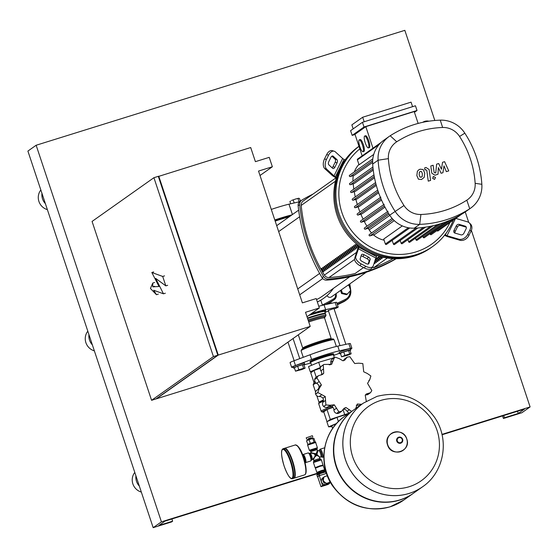 <?xml version="1.0" encoding="UTF-8"?>
<svg xmlns="http://www.w3.org/2000/svg" width="558" height="558" viewBox="0 0 558 558"><rect width="100%" height="100%" fill="white"/><g stroke="black" fill="none" stroke-linecap="round" stroke-linejoin="round"><path stroke-width="0.84" d="M274.968 220.487A20.402 1.548 -18.4 0 1 280.688 218.631A20.402 1.548 -18.4 0 1 290.627 215.827M274.794 219.964A22.39 1.702 -18.4 0 1 280.981 217.962A22.39 1.702 -18.4 0 1 291.994 214.858M271.286 209.41A22.39 1.702 -18.4 0 1 288.981 204.179L299.632 201.71M290.544 201.138L290.069 201.389M291.471 200.482L295.531 199.032L291.471 200.482M298.656 198.243L295.531 199.032L298.851 198.257L299.513 198.571L300.371 201.138M294.199 202.972L293.257 200.155M299.102 201.836L298.049 198.662M290.676 203.789L289.937 201.557M422.552 486.792A51.245 49.564 -125.3 0 1 422.539 486.806A51.245 49.564 -125.3 0 1 345.486 459.757A51.245 49.564 -125.3 0 1 363.37 403.12A51.245 49.564 -125.3 0 1 363.384 403.113M409.216 486.709A45.561 44.068 -125.3 0 1 352.677 456.758A45.561 44.068 -125.3 0 1 380.535 400.498A45.561 44.068 -125.3 0 1 437.074 430.448A45.561 44.068 -125.3 0 1 409.216 486.709M363.37 403.12L354.295 409.53A51.245 49.564 54.7 0 0 336.411 466.174A51.245 49.564 54.7 0 0 413.464 493.216L422.539 486.806A51.245 49.564 54.7 0 1 345.486 459.757A51.245 49.564 54.7 0 1 363.37 403.12L363.391 403.099A51.245 49.564 -125.3 0 0 345.514 459.736A51.245 49.564 -125.3 0 0 409.105 493.425A51.245 49.564 -125.3 0 0 422.566 486.785L422.539 486.806M354.142 409.642A51.245 49.564 54.7 0 0 353.988 409.753A51.245 49.564 54.7 0 0 336.104 466.39A51.245 49.564 54.7 0 0 413.157 493.439A51.245 49.564 54.7 0 0 413.311 493.328M326.723 473.024A51.245 49.564 -125.3 0 1 344.607 416.387A51.245 49.564 54.7 0 0 326.723 473.024A51.245 49.564 54.7 0 0 403.776 500.066A51.245 49.564 -125.3 0 1 326.723 473.024M321.736 471.266L317.425 473.003L316.839 472.417L321.575 470.506L324.623 469.815L324.505 470.638L321.736 471.266M324.623 469.815L323.215 465.574L320.166 466.272L315.423 468.169L316.832 472.403M324.707 476.581A3.732 3.606 -125.3 0 1 325.642 476.288M323.814 477.467L323.305 480.047L322.74 480.445L323.249 477.864L323.814 477.467A3.732 3.606 -125.3 0 1 324.568 476.623L327.051 475.848A3.732 3.606 -125.3 0 1 327.4 475.89M330.001 481.533L329.987 481.603A3.732 3.606 -125.3 0 1 329.241 482.44L328.676 482.844A3.732 3.606 -125.3 0 1 326.193 483.612L329.241 482.44M328.488 482.977L327.127 483.946A3.732 3.606 -125.3 0 1 321.729 482.496A3.732 3.606 -125.3 0 1 322.817 477.85L324.184 476.888A3.732 3.606 -125.3 0 1 324.372 476.762M324.568 476.623L323.996 477.027A3.732 3.606 -125.3 0 1 324.184 476.888M322.74 480.445A3.732 3.606 -125.3 0 1 323.249 477.864M325.077 483.354L323.103 481.547L323.675 481.149L325.642 482.956L325.077 483.354A3.732 3.606 -125.3 0 1 323.103 481.547M328.676 482.844L326.193 483.612M326.758 483.214A3.732 3.606 -125.3 0 1 325.642 482.956M323.675 481.149A3.732 3.606 -125.3 0 1 323.305 480.047M322.573 485.544L329.715 483.319L328.118 484.449L320.976 486.674L322.573 485.544L319.288 475.66L326.43 473.428L327.239 475.869M329.387 482.314L329.715 483.319M319.288 475.66L317.683 476.79L320.976 486.674M316.93 475.304L318.374 473.965M317.69 476.804L316.923 475.27L318.444 473.895L325.935 471.615M317.439 476.825L319.797 475.465L326.493 473.393M316.986 474.391L318.946 473.163L325.209 471.21L325.719 471.587L325.579 471.126M316.965 474.384L317.132 474.823L316.965 474.384M307.646 439.432L312.229 437.911M308.4 438.637L311.148 437.723M308.421 438.832L311.252 437.89M306.335 437.793L312.361 435.721L312.836 437.137M309.955 443.575L310.346 443.408L309.097 439.641L312.822 438.476L313.959 438.407L315.193 442.103M310.346 443.408L310.918 443.226M313.512 442.417L314.07 442.243L312.822 438.476M307.883 444.489L306.509 440.729L309.097 439.641M317.223 450.641L316.079 454.624L315.228 454.889L314.81 456.681L312.892 459.262M319.811 457.114L318.151 455.642L319.608 457.504L320.759 456.821A3.236 0.781 72.7 0 1 320.697 456.828M311.566 459.89L312.919 459.262L313.582 459.569L314.81 456.681M318.151 455.642L316.916 454.365L316.079 454.624L315.786 453.766L311.197 452.698L310.841 451.638L316.979 449.595L317.16 448.667L310.178 450.878L310.952 451.659M316.916 454.365L317.844 450.969M315.11 456.842L316.358 455.488L316.079 454.624L318.06 455.788M316.358 455.488L317.997 455.942M310.925 453.124L313.91 453.591L316.079 454.624L314.963 456.758M313.833 453.731L315.228 454.889M316.867 452.538L315.786 453.766M293.836 478.192A15.673 3.794 72.7 0 1 293.564 478.325L292.413 478.68A15.673 3.794 72.7 0 0 292.685 478.548A15.673 3.794 72.7 0 0 290.997 461.424A15.673 3.794 72.7 0 0 283.087 448.758L284.238 448.402A15.673 3.794 72.7 0 1 292.343 461.647A15.673 3.794 72.7 0 1 293.836 478.192M302.889 455.509L302.868 455.516A3.334 0.809 72.7 0 1 302.889 455.509A3.334 0.809 72.7 0 1 304.612 458.327A3.334 0.809 72.7 0 1 304.933 461.85A3.334 0.809 72.7 0 1 304.87 461.878A3.334 0.809 72.7 0 1 304.856 461.885L304.87 461.878M284.482 448.36A15.673 3.794 72.7 0 1 284.699 448.255A15.673 3.794 72.7 0 1 292.804 461.508A15.673 3.794 72.7 0 1 294.296 478.046A15.673 3.794 72.7 0 1 294.031 478.178A15.673 3.794 72.7 0 1 293.787 478.22M303.036 455.977A3.481 0.844 72.7 0 1 304.731 461.41M332.624 428.495L331.815 426.068A12.018 0.914 -18.4 0 1 336.321 423.787M158.353 176.481L250.702 147.535L255.404 161.66L269.228 157.349L272.36 166.758L260.007 175.498M306.984 316.714L319.336 307.981L316.205 298.565L302.38 302.875L258.535 171.069L272.36 166.758M158.765 176.189L218.269 355.069L156.414 398.803L248.359 370.142L310.206 326.409L305.512 312.292L319.336 307.981M217.697 354.888L218.011 354.672L158.814 176.733L158.472 176.844M218.011 354.672L217.662 354.776M151.581 400.309L155.954 398.942L217.808 355.209L158.305 176.335L153.924 177.702L213.428 356.576L151.581 400.309L92.07 221.435L153.924 177.702M217.808 355.209L213.428 356.576M310.206 326.409L218.269 355.069M165.824 285.863L155.675 278.386L163.473 293.808L153.701 290.251L156.449 294.701L150.437 288.486L152.773 283.059L152.759 286.847L159.009 286.498L151.832 272.499L162.692 276.447L165.824 285.863L167.672 285.291M165.321 293.229L163.473 293.808M158.298 294.129L156.449 294.701M154.615 282.488L152.773 283.059M154.601 286.275L152.759 286.847M153.673 271.927L151.832 272.499M164.54 275.875L162.692 276.447M341.322 289.888L342.347 292.978L341.573 293.522L346.532 294.673L347.306 294.129L350.64 290.39L349.015 285.494L347.899 285.236M342.347 292.978L347.306 294.129M340.547 290.439L341.573 293.522M331.529 303.05L327.602 304.159M350.033 350.431A5.971 0.453 161.6 0 0 350.724 350.054A5.971 0.453 161.6 0 0 350.863 349.894L350.473 348.722A5.971 0.453 161.6 0 0 345.353 349.95A5.971 0.453 161.6 0 0 339.271 352.328A5.971 0.453 161.6 0 0 339.138 352.489L339.529 353.667A5.971 0.453 161.6 0 0 340.513 353.598M350.863 349.894A5.971 0.453 161.6 0 0 345.744 351.121A5.971 0.453 161.6 0 0 339.669 353.507A5.971 0.453 161.6 0 0 339.529 353.667M343.728 351.868L340.408 353.277L341.58 356.806L347.836 355.223L351.156 353.821L349.985 350.284L343.728 351.868L344.907 355.404L341.58 356.806M351.156 353.821L349.692 353.911L348.52 350.375M349.692 353.911L344.907 355.404M294.429 367.959A5.971 0.453 -18.4 0 1 293.445 368.029L293.055 366.85A5.971 0.453 -18.4 0 1 293.187 366.69A5.971 0.453 -18.4 0 1 299.269 364.311A5.971 0.453 -18.4 0 1 304.382 363.084L304.773 364.262A5.971 0.453 -18.4 0 1 304.64 364.423A5.971 0.453 -18.4 0 1 303.95 364.793M293.445 368.029A5.971 0.453 -18.4 0 1 293.578 367.868A5.971 0.453 -18.4 0 1 299.66 365.49A5.971 0.453 -18.4 0 1 304.773 364.262M302.436 364.744L303.901 364.653L305.073 368.182L301.752 369.584L295.496 371.168L294.324 367.638L297.644 366.236L302.436 364.744L303.608 368.273L305.073 368.182M295.496 371.168L298.816 369.766L297.644 366.236M298.816 369.766L303.608 368.273M317.718 389.61A4.255 4.115 54.7 0 0 319.064 386.631L321.415 384.971L319.12 388.619L317.837 392.476A28.604 27.67 54.7 0 0 317.865 392.56L325.265 396.543L325.872 404.913A28.604 27.67 54.7 0 0 325.942 404.975L330.231 405.241L334.263 404.801L338.852 411.818A28.604 27.67 54.7 0 0 338.943 411.839L341.615 411.302L344.153 408.247L346.002 407.528L351.659 411.399M317.837 392.476L315.619 394.039A3.474 3.362 -125.3 0 1 316.839 390.23L319.12 388.619M321.296 375.004A4.255 4.115 54.7 0 0 321.394 374.837L323.745 373.183L322.622 374.376L318.255 375.778L316.909 377.836A28.604 27.67 54.7 0 0 316.895 377.919L321.415 384.971M319.064 386.631A4.255 4.115 54.7 0 0 316.637 383.339A3.474 3.362 -125.3 0 1 314.677 379.489L316.895 377.919M316.909 377.836L314.691 379.398A3.474 3.362 -125.3 0 1 316.016 377.361L318.255 375.778M366.278 401.209L365.225 395.155L366.32 393.969L370.491 392.706L371.795 390.684A28.604 27.67 54.7 0 0 371.809 390.593L367.555 383.36L369.71 379.817L370.868 376.043A28.604 27.67 54.7 0 0 370.833 375.952L367.338 373.504L363.704 371.788L362.833 363.607A28.604 27.67 54.7 0 0 362.763 363.544L358.613 363.181L354.7 363.53L349.845 356.702A28.604 27.67 54.7 0 0 349.761 356.681L347.146 357.176L344.781 360.105L342.961 360.803L339.431 358.724L335.393 357.176A28.604 27.67 54.7 0 0 335.302 357.204L334.423 357.643L331.633 364.332L323.87 364.444L323.333 364.918A28.604 27.67 54.7 0 0 323.277 364.981L323.745 373.183M321.394 374.837A4.255 4.115 54.7 0 0 320.885 370.812A3.474 3.362 -125.3 0 1 321.059 366.55L323.277 364.981M323.333 364.918L321.115 366.48A3.474 3.362 -125.3 0 1 321.652 366.006L323.87 364.444M330.336 364.758A4.255 4.115 54.7 0 0 330.824 362.309A3.474 3.362 -125.3 0 1 332.198 359.212L334.423 357.643M343.47 360.712A4.255 4.115 54.7 0 0 343.798 360.105A3.474 3.362 -125.3 0 1 344.9 358.759L347.146 357.176M370.491 392.706L368.252 394.29A3.474 3.362 -125.3 0 1 366.334 394.89A4.255 4.115 54.7 0 0 365.309 395.008M359.352 405.959A3.474 3.362 -125.3 0 1 358.989 405.771A4.255 4.115 54.7 0 0 356.269 405.241M355.704 408.54L357.336 403.999L361.633 404.348M349.427 412.976A3.474 3.362 -125.3 0 1 347.125 411.309A4.255 4.115 54.7 0 0 343.651 409.188L346.002 407.528M341.615 411.302L339.369 412.892A3.474 3.362 -125.3 0 1 336.725 413.408L338.943 411.839M343.651 409.188A4.255 4.115 54.7 0 0 343.121 409.293M338.852 411.818L336.641 413.387A3.474 3.362 -125.3 0 1 333.928 410.025A4.255 4.115 54.7 0 0 331.919 406.461L334.263 404.801M331.919 406.461A4.255 4.115 54.7 0 0 327.944 406.852A3.474 3.362 -125.3 0 1 323.724 406.545L325.942 404.975M315.619 394.039A28.604 27.67 54.7 0 0 315.654 394.129L317.865 392.56M325.872 404.913L323.654 406.482A28.604 27.67 54.7 0 0 323.724 406.545M323.654 406.482A3.474 3.362 -125.3 0 1 322.929 402.248A4.255 4.115 54.7 0 0 322.915 398.203L325.265 396.543M322.915 398.203A4.255 4.115 54.7 0 0 319.218 396.529A3.474 3.362 -125.3 0 1 315.654 394.129M331.996 426.626L328.578 426.835L336.634 423.438M328.578 426.835L326.855 421.66L337.011 417.377L348.094 413.917M338.413 421.583L337.011 417.377M312.361 371.635L310.262 371.761L308.539 366.585L318.688 362.295L334.381 357.671L333.475 354.937A12.018 0.914 161.6 0 0 324.568 356.967A12.018 0.914 161.6 0 0 310.673 362.519L311.594 365.295M333.524 355.083A12.192 0.928 161.6 0 0 333.628 354.958A12.192 0.928 161.6 0 0 324.603 356.939A12.192 0.928 161.6 0 0 310.562 362.63A12.192 0.928 161.6 0 0 310.722 362.665M333.628 354.958L333.789 354.644A12.436 0.942 161.6 0 0 333.796 354.567A12.436 0.942 161.6 0 0 324.575 356.667A12.436 0.942 161.6 0 0 310.192 362.421A12.436 0.942 161.6 0 0 310.248 362.477L310.562 362.63M333.796 354.567L333.565 353.863A12.436 0.942 161.6 0 0 324.337 355.962A12.436 0.942 161.6 0 0 309.962 361.71L310.192 362.421M314.217 370.393A12.018 0.914 -18.4 0 1 320.369 367.813M329.485 364.806A12.018 0.914 -18.4 0 1 330.462 364.52M310.262 371.761L320.494 367.45M318.688 362.295L320.411 367.478M329.101 364.772L330.552 364.318M333.321 357.741L333.51 358.292M351.889 348.248L350.319 343.54A7.463 0.565 161.6 0 0 348.848 343.679L337.778 346.127A23.38 1.772 161.6 0 0 310.053 354.769L293.92 360.803A7.463 0.565 161.6 0 0 290.069 362.616L291.639 367.324A7.463 0.565 -18.4 0 1 295.482 365.504L311.622 359.478A23.38 1.772 -18.4 0 1 339.348 350.836L350.417 348.387A7.463 0.565 -18.4 0 1 351.889 348.248A7.463 0.565 -18.4 0 1 350.577 349.043M339.404 353.291L333.649 355.446M310.841 363.021A23.38 1.772 -18.4 0 1 304.18 364.737L303.971 364.786M293.159 367.178L293.103 367.185A7.463 0.565 -18.4 0 1 291.639 367.324M332.966 407.41L327.009 409.537L323.738 411.846L326.981 421.604M314.07 382.795L310.743 372.779L314.014 370.463L316.253 377.194M314.014 370.463L320.278 368.231M349.168 413.157L330.301 419.421L327.539 421.374M343.003 409.474L344.607 414.315M327.009 409.537L330.301 419.421M327.455 348.91A17.417 1.318 161.6 0 0 323.647 350.054A17.417 1.318 161.6 0 0 311.887 354.093M324.317 317.467L325.251 316.909L325.991 315.34L325.523 313.924A17.417 1.318 161.6 0 0 325.447 313.847A17.417 1.318 161.6 0 0 312.606 316.867A17.417 1.318 161.6 0 0 307.577 318.506M325.447 313.847L325.133 313.687A17.165 1.304 161.6 0 0 312.48 316.672A17.165 1.304 161.6 0 0 307.507 318.29M325.258 313.749L325.349 313.568A17.417 1.318 161.6 0 0 325.363 313.457A17.417 1.318 161.6 0 0 312.452 316.4A17.417 1.318 161.6 0 0 307.423 318.032M325.363 313.457L324.742 311.573A17.417 1.318 161.6 0 0 324.658 311.49A17.417 1.318 161.6 0 0 311.824 314.517A17.417 1.318 161.6 0 0 308.658 315.528M324.658 311.49L324.031 311.183A16.914 1.283 161.6 0 0 311.566 314.119A16.914 1.283 161.6 0 0 309.913 314.642M333.963 308.56L328.299 310.45M324.749 311.601A18.735 1.423 161.6 0 0 325.412 311.19A18.735 1.423 161.6 0 0 325.837 310.687A18.735 1.423 161.6 0 0 310.29 314.37M309.983 314.593A17.242 1.311 -18.4 0 1 324.421 311.155A17.242 1.311 -18.4 0 1 324.351 311.336M334.103 308.965L334.34 308.874A7.463 0.565 161.6 0 0 338.183 307.06A7.463 0.565 161.6 0 0 336.718 307.193L325.642 309.641A23.38 1.772 161.6 0 0 311.259 313.687M325.007 312.368L328.502 311.057M318.764 306.272A23.38 1.772 -18.4 0 1 324.079 304.94L335.149 302.492A7.463 0.565 -18.4 0 1 336.62 302.352L338.183 307.06M289.309 216.755A23.38 1.772 161.6 0 0 275.178 221.108M421.185 177.249L422.204 176.468L422.413 173.859L421.541 171.564L420.411 171.452L419.379 172.241L419.17 174.87L420.035 177.144L421.722 176.991M420.411 171.452L419.86 171.718M424.206 177.374L424.736 173.133L423.152 169.527L420.104 169.186L418.709 169.869L417.37 171.327L416.84 175.596L418.423 179.181L421.492 179.516L424.206 177.374M430.581 180.422L429.109 169.506L425.998 167.47L424.673 167.881L424.959 170.016L425.859 169.737L426.8 170.385L428.251 181.148L430.581 180.422M433.594 176.516L432.659 178.4L434.556 179.404L435.484 177.521L433.594 176.516L432.987 176.865M442.557 162.308L441.462 169.255L438.658 163.522L436.621 164.157L435.77 172.722L435.045 172.952L434.096 172.303L433.134 165.238L430.804 165.963L431.794 173.189L434.912 175.219L437.995 174.249L438.365 167.63L441.12 173.273L442.94 172.708L444.001 165.879L446.344 171.648L448.744 170.901L444.593 161.674L442.557 162.308M358.989 146.329A62.189 60.152 54.7 0 0 343.282 223.451A62.189 60.152 54.7 0 0 416.296 254.601A62.189 60.152 54.7 0 0 432.624 246.538L431.599 247.271A62.189 60.152 -125.3 0 1 415.264 255.334A62.189 60.152 54.7 0 0 431.599 247.271L430.567 247.996A62.189 60.152 -125.3 0 1 414.238 256.059A62.189 60.152 -125.3 0 1 376.845 255.445A62.189 60.152 -125.3 0 1 359.38 246.197A62.189 60.152 -125.3 0 1 336.488 177.367A62.189 60.152 -125.3 0 1 345.095 159.993A62.189 60.152 -125.3 0 1 358.759 146.44L358.975 146.287A62.189 60.152 54.7 0 0 341.942 223.598A62.189 60.152 54.7 0 0 415.264 255.334A62.189 60.152 -125.3 0 1 341.942 223.598A62.189 60.152 -125.3 0 1 358.975 146.294M332.045 167.77A2.49 1.493 106.4 0 0 332.98 166.647L335.128 162.301A2.49 1.493 106.4 0 0 335.023 159.058L331.87 156.177M337.039 162.859L334.884 167.205A2.49 1.493 -73.6 0 1 333.007 168.516A2.49 1.493 -73.6 0 1 332.631 168.3L328.892 164.889A2.49 1.493 -73.6 0 1 328.788 161.646L330.936 157.3A2.49 1.493 -73.6 0 1 332.819 155.989A2.49 1.493 -73.6 0 1 333.196 156.205L336.934 159.616A2.49 1.493 -73.6 0 1 337.039 162.859L335.128 162.301M368.154 264.074L369.026 261.263A2.49 1.304 32.1 0 0 367.241 258.828L362.874 256.52A2.49 1.304 32.1 0 0 361.033 256.094M363.997 254.727L368.364 257.036A2.49 1.304 -147.9 0 1 370.149 259.47L368.894 263.522A2.49 1.304 -147.9 0 1 368.817 263.69A2.49 1.304 -147.9 0 1 366.313 263.648L361.947 261.332A2.49 1.304 -147.9 0 1 360.161 258.898L361.417 254.846A2.49 1.304 -147.9 0 1 361.493 254.678A2.49 1.304 -147.9 0 1 363.997 254.727L362.874 256.52M466.265 227.183L460.357 225.453A2.49 1.911 -47.6 0 0 457.379 227.064L455.223 231.41A2.49 1.911 -47.6 0 0 455.021 233.105M454.045 230.328L456.2 225.983A2.49 1.911 132.4 0 1 459.178 224.372L465.233 226.15A2.49 1.911 132.4 0 1 465.832 226.485A2.49 1.911 132.4 0 1 466.063 228.885L463.914 233.23A2.49 1.911 132.4 0 1 460.929 234.841L454.875 233.063A2.49 1.911 132.4 0 1 454.275 232.728A2.49 1.911 132.4 0 1 454.045 230.328L455.223 231.41M336.321 177.918L334.891 177.165A4.973 1.116 26.3 0 1 332.108 175.317L324.833 168.676L326.737 169.234L334.019 175.875A2.49 0.558 -153.7 0 0 335.407 176.795L336.488 177.367M345.095 159.993L344.014 159.421A2.49 0.558 26.3 0 1 342.619 158.5L335.344 151.86A7.463 4.485 -73.6 0 0 334.221 151.218L332.31 150.653A7.463 4.485 106.4 0 0 326.674 154.587L328.578 155.152A7.463 4.485 -73.6 0 1 334.221 151.218M326.737 169.234A7.463 4.485 -73.6 0 1 326.43 159.497L324.519 158.932A7.463 4.485 106.4 0 0 324.833 168.676M324.519 158.932L326.674 154.587M326.43 159.497L328.578 155.152M373.037 266.333A7.463 3.92 -147.9 0 1 365.525 266.201L364.395 268A7.463 3.92 32.1 0 0 371.907 268.126L373.037 266.333A7.463 3.92 -147.9 0 0 373.26 265.838L376.845 255.445M359.38 246.197L355.795 256.589L354.672 258.382A7.463 3.92 32.1 0 0 360.029 265.685L361.159 263.892A7.463 3.92 -147.9 0 1 355.795 256.589M354.672 258.382L357.12 250.493A4.973 0.586 117.9 0 1 358.334 247.633L359.136 246.015M364.395 268L360.029 265.685M365.525 266.201L361.159 263.892M469.187 222.809A7.463 5.726 132.4 0 1 469.878 230.001L471.057 231.075A7.463 5.726 -47.6 0 0 470.366 223.884L469.187 222.809A7.463 5.726 132.4 0 0 467.381 221.805L455.753 218.394M444.921 234.813L445.305 235.016A2.49 0.558 -153.7 0 0 447 235.727L458.781 239.18L459.959 240.261A7.463 5.726 -47.6 0 0 468.908 235.42L467.73 234.346A7.463 5.726 132.4 0 1 458.781 239.18M459.959 240.261L448.179 236.801A4.973 1.116 26.3 0 1 444.789 235.378L444.566 235.26M471.057 231.075L468.908 235.42M469.878 230.001L467.73 234.346M428.942 121.198A7.463 6.291 -162.8 0 0 422.776 122.314M432.624 246.538A62.189 60.152 54.7 0 0 453.319 220.117M449.943 222.502A59.706 57.746 -125.3 0 1 416.031 251.881A59.706 57.746 -125.3 0 1 346.302 222.663A59.706 57.746 -125.3 0 1 359.833 148.874M364.59 136.089A6.222 1.507 72.7 0 1 364.695 136.033A6.222 1.507 72.7 0 1 367.91 141.293A6.222 1.507 72.7 0 1 368.503 147.856A6.222 1.507 72.7 0 1 368.399 147.912A6.222 1.507 72.7 0 1 365.183 142.653A6.222 1.507 72.7 0 1 364.59 136.089M365.511 135.803A6.222 1.507 72.7 0 1 365.623 135.747A6.222 1.507 72.7 0 1 368.831 141.007A6.222 1.507 72.7 0 1 369.431 147.57A6.222 1.507 72.7 0 1 369.319 147.626A6.222 1.507 72.7 0 1 369.201 147.64M359.178 139.918A6.222 1.507 72.7 0 1 359.289 139.863A6.222 1.507 72.7 0 1 362.498 145.122A6.222 1.507 72.7 0 1 363.091 151.685A6.222 1.507 72.7 0 1 362.986 151.734A6.222 1.507 72.7 0 1 359.77 146.482A6.222 1.507 72.7 0 1 359.178 139.918M360.098 139.626A6.222 1.507 72.7 0 1 360.21 139.577A6.222 1.507 72.7 0 1 363.425 144.836A6.222 1.507 72.7 0 1 364.018 151.399A6.222 1.507 72.7 0 1 363.907 151.448A6.222 1.507 72.7 0 1 363.788 151.469M355.048 134.485L352.168 135.385L364.018 127.001L417.021 110.484L414.448 112.304M364.018 127.001L362.456 122.293L350.598 130.677L352.168 135.385M362.456 122.293L415.452 105.776L417.021 110.484M418.144 123.43L414.196 111.565L365.811 126.652L354.986 134.304L362.156 155.856M365.811 126.652L372.981 148.198M353.172 128.856L351.854 124.887L362.679 117.236L364.186 121.756M412.571 106.676L411.065 102.149L362.679 117.236M381.17 142.388L374.948 146.782A0.746 0.718 54.7 0 0 374.83 146.893M352.998 181.106A23.011 22.257 -125.3 0 1 353.326 175.603M354.33 171.906A23.011 22.257 -125.3 0 1 358.92 164.464M372.618 162.357L354.33 175.289L350.291 176.551A0.746 0.718 54.7 0 1 349.629 175.233A0.746 0.718 54.7 0 1 349.824 175.135M373.741 154.406L359.031 164.805L357.385 159.867A0.746 0.718 -125.3 0 1 357.65 159.044L381.1 142.457M371.565 232.986A23.011 22.257 -125.3 0 1 369.201 229.903A99.624 96.367 -125.3 0 1 368.154 228.257M366.913 226.206A99.624 96.367 -125.3 0 1 364.207 221.31M363.132 219.175A99.624 96.367 -125.3 0 1 360.852 214.174M359.938 211.942A99.624 96.367 -125.3 0 1 358.076 206.851M357.322 204.528A99.624 96.367 -125.3 0 1 355.871 199.359M355.286 196.918A99.624 96.367 -125.3 0 1 354.239 191.68M353.835 189.113A99.624 96.367 -125.3 0 1 353.207 183.826M384.099 240.163A23.011 22.257 -125.3 0 1 373.414 234.806M461.536 214.307L438.079 230.893A0.746 0.718 -125.3 0 1 436.984 230.559M447.774 221.101L424.317 237.687A0.746 0.718 -125.3 0 1 423.201 237.29L422.838 236.208M454.749 217.997L431.299 234.576A0.746 0.718 -125.3 0 1 430.176 234.186L430.002 233.669M389.254 136.396L383.841 140.218A27.984 27.07 54.7 0 0 381.023 142.52A27.984 27.07 54.7 0 0 372.786 159.156A27.984 27.07 54.7 0 0 372.681 164.038A104.604 101.179 54.7 0 0 372.96 167.442A104.604 101.179 54.7 0 0 374.034 175.345A104.604 101.179 54.7 0 0 375.687 183.073A104.604 101.179 54.7 0 0 377.892 190.627A104.604 101.179 54.7 0 0 380.654 198.006A104.604 101.179 54.7 0 0 383.974 205.211A104.604 101.179 54.7 0 0 387.859 212.242A104.604 101.179 54.7 0 0 389.686 215.165A27.984 27.07 54.7 0 0 392.713 219.064A27.984 27.07 54.7 0 0 409.433 227.922A27.984 27.07 54.7 0 0 414.266 228.187A104.604 101.179 54.7 0 0 417.621 228.006A104.604 101.179 54.7 0 0 425.412 227.169A104.604 101.179 54.7 0 0 433.008 225.739A104.604 101.179 54.7 0 0 440.408 223.744A104.604 101.179 54.7 0 0 447.628 221.184A104.604 101.179 54.7 0 0 454.651 218.052A104.604 101.179 54.7 0 0 461.487 214.335A104.604 101.179 54.7 0 0 464.319 212.584A27.984 27.07 54.7 0 0 465.274 211.942L470.68 208.113A27.984 27.07 54.7 0 0 481.847 184.3A104.604 101.179 54.7 0 0 464.835 133.174A27.984 27.07 54.7 0 0 440.255 120.151A104.604 101.179 54.7 0 0 390.202 135.754A27.984 27.07 54.7 0 0 389.254 136.396A27.984 27.07 54.7 0 0 378.094 160.209A104.604 101.179 54.7 0 0 395.099 211.336A27.984 27.07 54.7 0 0 419.679 224.358A104.604 101.179 54.7 0 0 469.731 208.755A27.984 27.07 54.7 0 0 470.68 208.113M437.625 224.567L416.031 239.835L415.487 238.189M416.031 239.835A0.746 0.718 54.7 0 0 417.154 240.226L440.513 223.709M400.212 240.449L401.139 243.232A0.746 0.718 54.7 0 0 402.262 243.63L425.58 227.141M407.947 239.605L408.679 241.816A0.746 0.718 54.7 0 0 409.802 242.207L433.141 225.704M408.344 227.741L385.369 243.992L383.73 239.047L402.325 225.899M385.369 243.992A0.746 0.718 54.7 0 0 386.492 244.383L409.718 227.964M392.176 240.365L393.411 244.069A0.746 0.718 54.7 0 0 394.534 244.467L417.823 227.999M388.975 214.056L369.459 227.852L365.267 229.164A0.746 0.718 -125.3 0 1 364.597 227.845L388.054 211.266M394.269 220.626L374.857 234.353L370.024 235.86A0.746 0.718 -125.3 0 1 369.361 234.541L392.148 218.429M381.526 200.043L362.093 213.784L358.11 215.025A0.746 0.718 -125.3 0 1 357.441 213.707L380.898 197.127M384.964 207.13L365.483 220.912L361.403 222.182A0.746 0.718 -125.3 0 1 360.74 220.863L384.19 204.284M378.638 192.789L359.289 206.474L355.369 207.695A0.746 0.718 54.7 0 1 354.707 206.383A0.746 0.718 54.7 0 1 354.902 206.286M376.301 185.382L357.057 198.99L353.179 200.196A0.746 0.718 54.7 0 1 352.51 198.885A0.746 0.718 54.7 0 1 352.705 198.787M374.502 177.814L355.397 191.324L351.54 192.524A0.746 0.718 54.7 0 1 350.87 191.213A0.746 0.718 54.7 0 1 351.066 191.115M373.253 170.092L354.33 183.47L350.466 184.677A0.746 0.718 54.7 0 1 349.803 183.359A0.746 0.718 54.7 0 1 349.999 183.268M388.396 158.632A19.279 18.651 -125.3 0 1 396.738 141.788A95.899 92.761 -125.3 0 1 442.627 127.482A19.279 18.651 -125.3 0 1 459.562 136.452A95.899 92.761 -125.3 0 1 475.151 183.324A19.279 18.651 -125.3 0 1 466.802 200.176A95.899 92.761 -125.3 0 1 420.92 214.474A19.279 18.651 -125.3 0 1 403.985 205.504A95.899 92.761 -125.3 0 1 388.396 158.632L378.094 160.209L372.681 164.038M357.085 244.383A161.694 156.4 54.7 0 0 358.515 246.915L357.999 247.278A161.694 156.4 -125.3 0 1 356.137 243.965M354.742 244.948L355.258 244.585A161.694 156.4 54.7 0 0 357.127 247.898L356.611 248.261A161.694 156.4 -125.3 0 1 354.742 244.948L355.355 244.76M353.353 245.932L353.87 245.569A161.694 156.4 54.7 0 0 355.732 248.882L355.216 249.252A161.694 156.4 -125.3 0 1 353.353 245.932L353.96 245.743M351.959 246.915L352.475 246.552A161.694 156.4 54.7 0 0 354.344 249.865L353.828 250.235A161.694 156.4 -125.3 0 1 351.959 246.915L352.572 246.727M350.57 247.898L351.087 247.536A161.694 156.4 54.7 0 0 352.949 250.849L352.433 251.219A161.694 156.4 -125.3 0 1 350.57 247.898L351.177 247.71M349.175 248.882L349.692 248.519A161.694 156.4 54.7 0 0 351.561 251.839L351.045 252.202A161.694 156.4 -125.3 0 1 349.175 248.882L349.789 248.694M347.787 249.872L348.304 249.503A161.694 156.4 54.7 0 0 350.166 252.823L349.65 253.186A161.694 156.4 -125.3 0 1 347.787 249.872L348.394 249.677M346.392 250.856L346.909 250.486A161.694 156.4 54.7 0 0 348.771 253.806L348.262 254.169A161.694 156.4 -125.3 0 1 346.392 250.856L347.006 250.661M345.004 251.839L345.514 251.47A161.694 156.4 54.7 0 0 347.383 254.79L346.867 255.152A161.694 156.4 -125.3 0 1 345.004 251.839L345.611 251.644M343.609 252.823L344.126 252.46A161.694 156.4 54.7 0 0 345.988 255.773L345.479 256.136A161.694 156.4 -125.3 0 1 343.609 252.823L344.223 252.628M342.221 253.806L342.731 253.444A161.694 156.4 54.7 0 0 344.6 256.757L344.084 257.119A161.694 156.4 -125.3 0 1 342.221 253.806L342.828 253.618M340.826 254.79L341.343 254.427A161.694 156.4 54.7 0 0 343.205 257.74L342.696 258.103A161.694 156.4 -125.3 0 1 340.826 254.79L341.44 254.601M339.431 255.773L339.948 255.411A161.694 156.4 54.7 0 0 341.817 258.724L341.301 259.086A161.694 156.4 -125.3 0 1 339.431 255.773L340.045 255.585M338.043 256.757L338.56 256.394A161.694 156.4 54.7 0 0 340.422 259.707L339.906 260.07A161.694 156.4 -125.3 0 1 338.043 256.757L338.657 256.568M336.648 257.74L337.165 257.377A161.694 156.4 54.7 0 0 339.034 260.691L338.518 261.053A161.694 156.4 -125.3 0 1 336.648 257.74L337.262 257.552M335.26 258.724L335.776 258.361A161.694 156.4 54.7 0 0 337.639 261.674L337.123 262.044A161.694 156.4 -125.3 0 1 335.26 258.724L335.874 258.535M333.865 259.707L334.381 259.344A161.694 156.4 54.7 0 0 336.251 262.658L335.735 263.027A161.694 156.4 -125.3 0 1 333.865 259.707L334.479 259.519M332.477 260.691L332.993 260.328A161.694 156.4 54.7 0 0 334.856 263.641L334.34 264.011A161.694 156.4 -125.3 0 1 332.477 260.691L333.084 260.502M331.082 261.674L331.598 261.311A161.694 156.4 54.7 0 0 333.468 264.625L332.952 264.994A161.694 156.4 -125.3 0 1 331.082 261.674L331.696 261.486M329.694 262.665L330.21 262.295A161.694 156.4 54.7 0 0 332.073 265.615L331.557 265.978A161.694 156.4 -125.3 0 1 329.694 262.665L330.301 262.469M328.299 263.648L328.815 263.278A161.694 156.4 54.7 0 0 330.685 266.598L330.169 266.961A161.694 156.4 -125.3 0 1 328.299 263.648L328.913 263.453M326.911 264.631L327.427 264.262A161.694 156.4 54.7 0 0 329.29 267.582L328.774 267.945A161.694 156.4 -125.3 0 1 326.911 264.631L327.518 264.436M325.516 265.615L326.032 265.252A161.694 156.4 54.7 0 0 327.902 268.565L327.386 268.928A161.694 156.4 -125.3 0 1 325.516 265.615L326.13 265.42M324.128 266.598L324.644 266.236A161.694 156.4 54.7 0 0 326.507 269.549L325.991 269.912A161.694 156.4 -125.3 0 1 324.128 266.598L324.735 266.41M322.733 267.582L323.249 267.219A161.694 156.4 54.7 0 0 325.119 270.532L324.603 270.895A161.694 156.4 -125.3 0 1 322.733 267.582L323.347 267.394M321.345 268.565L321.861 268.203A161.694 156.4 54.7 0 0 323.724 271.516L323.208 271.879A161.694 156.4 -125.3 0 1 321.345 268.565L321.952 268.377M336.062 177.786L303.175 201.04A4.973 4.813 54.7 0 0 301.201 205.428A161.694 156.4 54.7 0 0 324.379 275.094A4.973 4.813 54.7 0 0 328.99 277.535A161.694 156.4 54.7 0 0 355.111 273.511L363.544 267.547M375.311 259.233L379.482 256.282M373.609 267.742A161.694 156.4 54.7 0 0 393.104 258.64M383.499 257.308L383.088 257.601L382.53 257.085M380.375 256.534L382.209 258.221L381.7 258.584L379.321 256.408M378.45 257.029L380.821 259.205L380.305 259.575L377.933 257.391M377.055 258.012L379.426 260.188L378.917 260.558L376.538 258.375M375.667 258.996L378.038 261.172L377.522 261.542L375.241 259.449M374.899 260.558L376.643 262.155L376.134 262.525L374.697 261.207M374.355 262.316L375.255 263.146L374.739 263.509L374.153 262.964M387.343 258.026L373.553 267.777L372.646 266.947M355.111 273.511L363.565 267.554M375.304 259.254L379.496 256.289M395.845 258.731A171.801 166.179 -125.3 0 1 328.271 279.049A4.973 4.813 -125.3 0 1 323.612 276.58A171.801 166.179 -125.3 0 1 299.688 204.653A4.973 4.813 -125.3 0 1 301.983 200.022A171.801 166.179 -125.3 0 1 312.975 194.107M301.655 200.231L300.106 201.326A4.973 4.813 54.7 0 0 298.139 205.749A171.801 166.179 54.7 0 0 322.071 277.675A4.973 4.813 54.7 0 0 326.723 280.144A171.801 166.179 54.7 0 0 396.215 258.738M349.803 276.768L322.168 296.312A39.053 37.777 -125.3 0 1 316.539 299.576M327.1 295.552A2.985 2.888 54.7 0 0 331.48 296.849L366.32 272.213M317.328 301.955A41.543 40.183 54.7 0 0 323.598 298.342A41.543 40.183 54.7 0 0 333.349 288.402M317.349 302.011A41.543 40.183 54.7 0 0 323.347 298.523A41.543 40.183 54.7 0 0 323.473 298.432M325.363 304.654A155.78 150.681 54.7 0 0 334.04 299.806A4.973 4.813 54.7 0 0 334.319 299.625L331.431 301.669A4.973 4.813 -125.3 0 1 331.152 301.85A155.78 150.681 -125.3 0 1 326.918 304.305M337.416 304.759A337.22 326.186 54.7 0 0 343.756 301.718A9.953 9.626 54.7 0 0 345.011 300.971L346.867 299.66A9.953 9.626 54.7 0 0 350.773 290.579L349.817 283.882M134.792 472.417A12.436 12.032 54.7 0 0 141.334 492.086M135.929 475.828A12.436 12.032 54.7 0 0 139.347 486.095M87.815 331.201A12.436 12.032 54.7 0 0 94.358 350.87M88.952 334.612A12.436 12.032 54.7 0 0 92.37 344.872M40.839 189.985A12.436 12.032 54.7 0 0 47.381 209.648M41.976 193.389A12.436 12.032 54.7 0 0 45.386 203.656M434.822 120.493L404.829 30.334L36.144 145.247L161.422 521.835L317.488 473.191M324.61 470.966L325.656 470.645M441.957 434.389L530.1 406.921L521.856 412.753L503.421 418.493L504.453 417.768L518.277 413.457L524.457 409.084L442.048 434.773M465.246 211.956L468.734 222.447M471.37 230.37L530.1 406.921M502.563 415.912L503.421 418.493M503.714 415.55L504.453 417.768M517.538 411.239L518.277 413.457M325.76 471.015L324.735 471.336M317.607 473.561L164.994 521.123L158.814 525.496L172.638 521.186L171.606 521.918L153.171 527.666L161.422 521.835M171.899 518.975L172.638 521.186M36.144 145.247L27.9 151.078L153.171 527.666M288.981 204.179L292.427 214.551M387.747 444.886A10.253 9.918 -125.3 0 1 394.018 432.22A10.253 9.918 -125.3 0 1 406.747 438.965A10.253 9.918 -125.3 0 1 400.477 451.631A10.253 9.918 -125.3 0 1 387.747 444.886M396.759 441.106A3.167 3.062 -125.3 0 1 398.698 437.2A3.167 3.062 -125.3 0 1 402.625 439.279A3.167 3.062 -125.3 0 1 400.693 443.191A3.167 3.062 -125.3 0 1 396.759 441.106M397.317 440.911A2.63 2.546 -125.3 0 1 398.928 437.66A2.63 2.546 -125.3 0 1 402.192 439.39A2.63 2.546 -125.3 0 1 400.588 442.64A2.63 2.546 -125.3 0 1 397.317 440.911M344.593 416.394A51.245 49.564 54.7 0 0 344.579 416.408A51.245 49.564 54.7 0 0 326.695 473.045A51.245 49.564 54.7 0 0 390.293 506.734A51.245 49.564 54.7 0 0 403.748 500.087A51.245 49.564 54.7 0 0 403.762 500.08L413.157 493.439M318.841 475.835L318.325 474.279L319.106 473.63L326.179 471.817M319.797 475.465L319.281 473.909L325.551 471.956L325.209 471.21M326.067 473.512L325.551 471.956L325.998 471.838M318.946 473.163L319.099 473.63L317.042 474.886L317.418 476.846M318.381 473.379L318.534 473.847M308.079 452.97A4.227 1.025 72.7 0 1 308.156 452.936A4.227 1.025 72.7 0 1 310.29 456.353A4.227 1.025 72.7 0 1 310.743 460.971A4.227 1.025 72.7 0 1 310.666 461.006A4.227 1.025 72.7 0 1 310.59 461.02M311.58 459.82L310.666 461.006L305.603 462.589A4.227 1.025 -107.3 0 0 305.672 462.554A4.227 1.025 -107.3 0 0 305.219 457.93A4.227 1.025 -107.3 0 0 303.085 454.512L308.156 452.936L309.578 453.396A3.732 0.907 72.7 0 1 310.98 456.172A3.732 0.907 72.7 0 1 311.58 459.82A3.732 0.907 72.7 0 1 311.385 460.252M311.971 459.562A3.236 0.781 -107.3 0 0 312.027 459.534A3.236 0.781 -107.3 0 0 311.678 455.998A3.236 0.781 -107.3 0 0 310.046 453.382A3.236 0.781 -107.3 0 0 309.99 453.41M302.729 455.147A3.732 0.907 72.7 0 1 304.654 458.146A3.732 0.907 72.7 0 1 305.059 462.226A3.732 0.907 72.7 0 1 304.947 462.268M313.645 461.536L313.429 462.554L321.45 459.89L319.964 458.571L317.565 459.115L313.903 460.524L313.645 461.536L320.662 459.206M323.075 465.177L320.034 465.784L315.242 467.618L315.493 468.071M318.778 450.676A3.236 0.781 72.7 0 1 318.834 450.648A3.236 0.781 72.7 0 1 320.466 453.256A3.236 0.781 72.7 0 1 320.815 456.793A3.236 0.781 72.7 0 1 320.759 456.821L322.65 457.274A4.227 1.025 -107.3 0 0 322.726 457.239A4.227 1.025 -107.3 0 0 322.273 452.615A4.227 1.025 -107.3 0 0 320.132 449.197A4.227 1.025 -107.3 0 0 320.062 449.232M321.269 456.856A3.732 0.907 -107.3 0 0 321.366 452.936A3.732 0.907 -107.3 0 0 319.42 449.957A3.732 0.907 -107.3 0 0 319.232 450.327M317.286 447.76L309.446 450.201L310.136 451.004M309.355 450.32L307.632 445.138L315.654 442.473C316.219 441.817 315.089 441.922 312.271 442.787L308.03 444.412M319.894 458.655L319.608 457.504M313.708 442.836L312.278 442.78C308.972 443.743 307.43 444.531 307.632 445.138M302.631 454.896L303.085 454.512A4.227 1.025 -107.3 0 0 303.008 454.547M290.432 461.64A15.178 3.676 72.7 0 1 292.064 478.22A15.178 3.676 72.7 0 1 284.148 466.09A15.178 3.676 72.7 0 1 282.515 449.511A15.178 3.676 72.7 0 1 290.432 461.64M282.815 448.89A15.673 3.794 72.7 0 1 283.087 448.758C280.744 449.748 281.093 455.53 284.134 466.104C287.516 475.172 290.279 479.364 292.413 478.68M303.566 457.546A15.178 3.676 72.7 0 1 305.519 473.798M303.21 457.616A15.673 3.794 72.7 0 1 304.898 474.739A15.673 3.794 72.7 0 1 304.626 474.879C306.97 473.888 306.621 468.106 303.58 457.532C301.306 450.006 298.551 445.807 295.301 444.956A15.673 3.794 72.7 0 1 303.21 457.616M296.647 445.34A15.178 3.676 72.7 0 1 303.566 457.532M316.637 383.339L318.925 381.721M320.885 370.812L323.173 369.194M330.824 362.309L333.112 360.691M343.798 360.105L346.086 358.494M366.334 394.89L368.622 393.271M358.989 405.771L361.277 404.159M347.125 411.309L349.413 409.698M333.928 410.025L336.216 408.407M327.944 406.852L330.231 405.241M322.929 402.248L325.216 400.637M319.218 396.529L321.506 394.911M337.778 346.127L339.348 350.836M310.053 354.769L311.622 359.478M348.848 343.679L350.417 348.387M293.92 360.803L295.482 365.504M323.333 401.188A17.417 1.318 161.6 0 0 318.695 403.727L321.213 411.295A17.417 1.318 -18.4 0 1 321.603 410.827A17.417 1.318 -18.4 0 1 331.864 406.44M332.819 407.235A16.419 1.249 161.6 0 0 322.838 411.483A16.419 1.249 161.6 0 0 323.779 411.985M314.928 381.093L313.254 384.413A16.524 1.256 -18.4 0 1 313.617 384.071A16.524 1.256 -18.4 0 1 315.905 382.865M316.205 383.095A16.67 1.262 161.6 0 0 313.589 384.448A16.67 1.262 161.6 0 0 313.212 384.894L315.584 392.009M316.839 395.803L319.036 402.395A16.67 1.262 -18.4 0 1 323.424 399.988M318.695 403.727L318.737 403.239A17.27 1.311 -18.4 0 1 323.403 400.797M323.431 400.344A16.81 1.276 161.6 0 0 319.023 402.667L319.036 402.395M334.137 339.815A17.417 1.318 161.6 0 0 321.22 342.758A17.417 1.318 161.6 0 0 301.48 350.34A17.417 1.318 161.6 0 0 301.09 350.808L301.829 349.238C304.591 347.495 311.692 344.823 323.124 341.224C335.609 337.981 332.512 338.783 334.137 339.815L336.348 346.455M324.337 317.286L331.222 338.692A15.003 1.137 161.6 0 0 320.097 341.231A15.003 1.137 161.6 0 0 303.092 347.76A15.003 1.137 161.6 0 0 302.75 348.164L298.314 334.821M324.331 317.983A15.003 1.137 161.6 0 0 313.205 320.522A15.003 1.137 161.6 0 0 308.734 321.973M324.379 317.3A15.994 1.214 161.6 0 0 324.596 317.16A15.994 1.214 161.6 0 0 313.094 319.434A15.994 1.214 161.6 0 0 308.393 320.962M324.324 317.439A16.419 1.249 161.6 0 0 324.993 317.035A16.419 1.249 161.6 0 0 313.184 319.371A16.419 1.249 161.6 0 0 308.386 320.934M325.991 315.34A17.417 1.318 161.6 0 0 313.08 318.283A17.417 1.318 161.6 0 0 308.044 319.915M332.505 339.627A16.419 1.249 161.6 0 0 320.704 341.963A16.419 1.249 161.6 0 0 302.094 349.113M325.642 309.641L324.079 304.94M336.718 307.193L335.149 302.492M334.884 167.205L332.98 166.647M336.934 159.616L335.023 159.058M333.196 156.205L332.387 155.968M368.364 257.036L367.241 258.828M370.149 259.47L369.026 261.263M456.2 225.983L457.379 227.064M465.233 226.15L466.223 227.05M459.178 224.372L460.357 225.453M335.407 176.795L344.014 159.421M342.619 158.5L334.019 175.875M376.315 256.52L358.85 247.271M358.243 248.701L375.708 257.949M446.358 232.895L445.305 235.016M447 235.727L455.495 218.576M444.098 222.509L423.201 237.29M449.887 220.25L430.176 234.186M379.14 144.487L357.385 159.867M423.487 227.434L401.139 243.232M430.72 226.234L408.679 241.816M415.982 228.11L393.411 244.069M388.263 212.898L365.267 229.164M393.139 219.517L370.024 235.86M381.002 198.836L358.11 215.025M384.35 205.958L361.403 222.182M378.205 191.547L355.369 207.695M389.798 215.339L369.201 229.903M374.237 176.474L351.54 192.524M375.952 184.098L353.179 200.196M372.66 160.739L350.291 176.551M373.086 168.683L350.466 184.677M396.738 141.788L390.202 135.754M442.627 127.482L440.255 120.151M389.686 215.165L403.985 205.504M459.562 136.452L464.835 133.174M414.266 228.187L419.679 224.358L420.92 214.474M475.151 183.324L481.847 184.3M464.319 212.584L469.731 208.755L466.802 200.176M356.541 252.362L324.379 275.094M328.99 277.535L354.581 259.442M301.201 205.428L335.449 181.217M298.139 205.749L299.688 204.653M323.612 276.58L322.071 277.675M326.723 280.144L328.271 279.049M350.543 290.502L350.801 290.551C351.149 294.352 349.838 297.386 346.867 299.66A9.953 9.626 54.7 0 1 345.611 300.406L343.756 301.718M350.766 290.523A175.93 170.169 54.7 0 0 349.796 283.896M349.12 284.371A174.933 169.207 -125.3 0 1 349.545 287.105M350.068 291.032A8.956 8.663 -125.3 0 1 345.367 299.374L345.611 300.406A337.22 326.186 54.7 0 1 337.29 304.361M345.367 299.374A336.23 325.223 -125.3 0 1 336.955 303.371M331.152 301.85L334.04 299.806L333.726 298.816A154.789 149.718 -125.3 0 1 322.371 304.996M335.421 294.059A154.789 149.718 -125.3 0 1 335.525 295.175L336.293 295.259A4.973 4.813 54.7 0 1 334.319 299.625L336.314 295.224A155.78 150.681 54.7 0 0 336.125 293.564M335.525 295.175A3.983 3.85 -125.3 0 1 333.726 298.816M422.566 486.785C444.58 472.033 449.985 438.679 434.18 416.791C419.323 397.429 400.274 390.621 377.027 396.368L363.391 403.099M406.775 438.972C403.183 426.159 382.781 432.534 387.58 444.977C391.172 457.79 411.574 451.415 406.775 438.972M403.748 500.087L390.119 506.817C366.871 512.572 347.815 505.764 332.959 486.395C317.16 464.514 322.566 431.153 344.579 416.408L353.988 409.753M317.418 472.989L317.711 473.854M324.505 470.638L324.742 471.357M312.599 438.783L312.285 437.842M311.336 438.156L311.183 437.688M306.223 437.765L306.698 439.181M308.351 438.63L308.504 439.097M307.563 439.411L307.876 440.353M311.197 452.698L309.53 453.347M305.017 462.533L305.603 462.589M313.429 462.554L315.144 467.737M323.096 465.539L321.45 459.89M324.644 447.795L320.132 449.197L319.218 450.39L317.886 450.941L316.979 449.595M322.65 457.274L323.807 456.911M313.47 459.548L313.826 460.615M317.16 448.667L317.376 447.649L315.654 442.473M294.031 478.178L304.626 474.879M284.699 448.255L295.301 444.956M345.862 344.335L333.907 308.386M331.571 302.973L332.003 303.182M340.003 345.632L328.244 310.269M287.977 342.131L294.157 360.712M299.751 358.62L293.069 338.532M368.859 380.416L369.71 379.817M313.212 384.894L313.254 384.413M323.786 411.999L322.14 412.069L321.213 411.295M318.737 403.239L319.023 402.667M331.222 338.692L331.794 339.25M302.624 348.952L302.75 348.164M301.09 350.808L303.252 357.308M322.475 305.31L320.773 300.197M324.421 311.155L324.24 310.625M365.623 135.747L364.695 136.033M360.21 139.577L359.289 139.863M363.907 151.448L362.986 151.734M369.319 147.626L368.399 147.912M377.724 190.104L354.707 206.383M373.958 174.891L350.87 191.213M375.562 182.585L352.51 198.885M372.821 158.835L349.629 175.233M372.918 167.016L349.803 183.359M299.639 216.762L278.665 231.591M298.649 210.15L276.698 225.676M319.622 273.441L297.735 288.918M322.726 278.554L299.702 294.833M336.314 295.224L336.146 293.55"/></g></svg>

